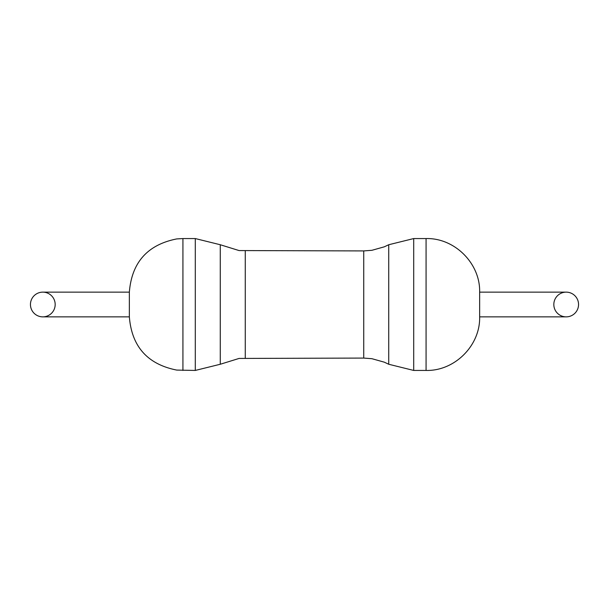 <?xml version="1.0" encoding="UTF-8"?>
<svg xmlns="http://www.w3.org/2000/svg" width="609" height="609" viewBox="0 0 609 609"><rect width="100%" height="100%" fill="white"/><g stroke="black" fill="none" stroke-linecap="round" stroke-linejoin="round"><path stroke-width="0.91" d="M55.175 304.5A12.363 12.363 0 0 0 42.813 292.137A12.363 12.363 0 0 0 30.45 304.5A12.363 12.363 0 0 0 42.813 316.863A12.363 12.363 0 0 0 55.175 304.5M553.825 304.5A12.363 12.363 0 0 1 566.187 292.137A12.363 12.363 0 0 1 578.55 304.5A12.363 12.363 0 0 1 566.187 316.863A12.363 12.363 0 0 1 553.825 304.5M426.072 370.439C454.695 371.178 480.379 345.493 479.648 316.863L479.648 292.137C480.379 263.507 454.695 237.822 426.072 238.561L426.072 370.439L413.709 370.439L388.725 364.258L384.287 362.172L371.924 358.701L363.74 358.077L239.078 358.435L220.275 364.258L195.291 370.439L176.747 370.082C147.53 364.289 131.734 346.551 129.352 316.863L129.352 292.137L42.813 292.137M42.813 316.863L129.352 316.863L129.352 292.137C131.734 262.449 147.53 244.711 176.747 238.918L182.928 238.561L182.928 370.439M566.187 316.863L479.648 316.863L479.648 292.137L566.187 292.137M413.709 370.439L413.709 238.561L388.725 244.742L384.287 246.828L371.924 250.299L363.74 250.923L239.078 250.565L220.275 244.742L195.291 238.561L182.928 238.561M388.725 364.258L388.725 244.742M245.26 358.077L245.26 250.923M220.275 364.258L220.275 244.742M195.291 370.439L195.291 238.561M363.74 358.077L363.74 250.923M426.072 238.561L413.709 238.561"/></g></svg>
